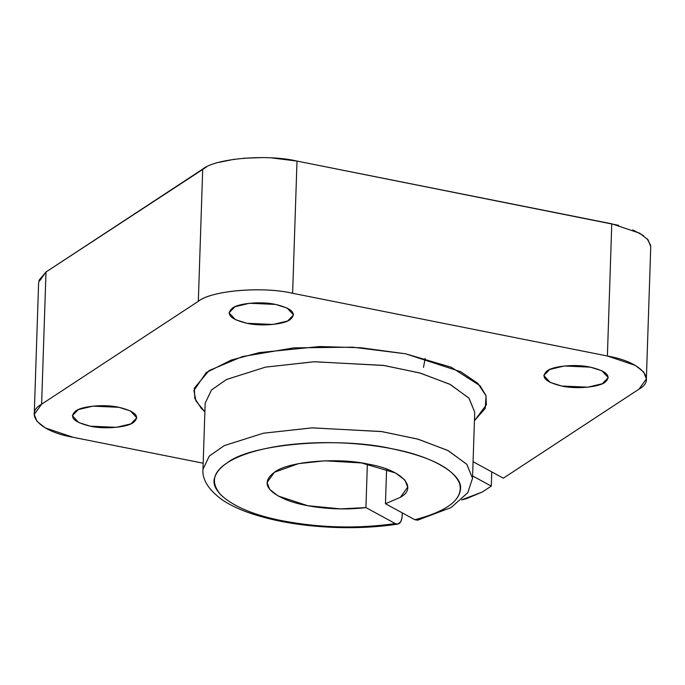 <?xml version="1.0" encoding="UTF-8"?>
<svg xmlns="http://www.w3.org/2000/svg" width="685" height="685" viewBox="0 0 685 685"><rect width="100%" height="100%" fill="white"/><g stroke="black" fill="none" stroke-linecap="round" stroke-linejoin="round"><path stroke-width="1.03" d="M205.166 403.208L211.545 389.919L226.529 379.49L265.48 367.134L313.876 361.766L383.249 365.37L419.588 372.888L449.865 384.268L468.9 398.071L474.722 412.156L469.045 398.25L450.396 384.542L420.496 373.145L384.302 365.525L314.518 361.74L265.48 367.134L226.401 379.55L211.485 389.979L205.166 403.208L202.974 469.311L209.285 456.082L224.209 445.652L263.288 433.237L312.326 427.842L382.11 431.627L418.304 439.248L448.204 450.644L466.853 464.353L472.53 478.258L466.733 464.199L447.759 450.413L417.55 439.034L381.228 431.499L311.786 427.868L263.288 433.237L224.32 445.601L209.345 456.03L202.974 469.311C202.101 479.594 208.488 489.749 222.145 499.785C229.15 504.52 237.635 508.681 247.585 512.286C272.193 521.011 301.1 526.054 334.306 527.416C356.697 528.238 377.855 527.125 397.797 524.094L395.288 523.571C371.27 527.373 328.295 529.753 282.537 520.805C237.918 512.705 207.829 492.241 215.03 476.7C220.536 460.894 248.081 451.929 269.402 447.784C292.983 442.921 340.334 438.725 392.231 448.795C434.667 456.612 464.028 475.304 460.337 490.212C458.094 505.35 434.547 514.914 414.827 519.727L417.644 520.18L451.107 507.551L467.804 492.678L472.53 478.258L474.722 412.156M474.44 420.718L486.384 404.792L485.93 395.459L480.022 385.706L451.278 367.254L405.606 353.802L360.755 347.732L319.501 346.541L259.375 352.595L231.179 360.087L206.228 372.571L193.898 390.553L195.987 401.042L204.875 411.779L201.399 408.491L194.814 398.362L194.326 388.138L209.156 370.525L242.396 356.585L293.737 347.869L352.741 347.184L405.606 353.802L460.782 371.732L477.813 383.36L486.059 395.861L485.245 408.388L474.44 420.718M418.15 520.061L414.827 519.727C448.341 510.907 463.3 498.937 459.712 483.798C453.693 468.703 431.199 457.032 392.231 448.795C338.878 436.371 250.659 443.863 227.214 462.846C212.735 472.128 210.56 482.762 220.698 494.733C233.191 506.489 253.801 515.18 282.537 520.805C320.357 527.964 357.938 528.888 395.288 523.571L365.918 507.585L367.365 463.959L365.918 507.585L395.288 523.571C399.261 525.121 401.547 522.629 402.155 516.096L402.266 512.885L402.009 517.86L400.699 521.867L397.797 524.094M646.366 378.925L650.75 246.72L648.07 239.801L639.73 233.217L611.774 223.815L607.389 356.012L611.774 223.815L297.007 161.078L292.623 293.283L297.007 161.078C267.261 153.954 215.398 158.372 202.709 169.109L198.325 301.314L202.709 169.109L45.998 271.988L41.614 404.193L198.325 301.314C211.014 290.577 262.877 286.159 292.623 293.283L607.389 356.012L635.346 365.422L643.686 372.006L646.366 378.925L639.002 389.14L503.347 478.19L473.078 461.716L503.347 478.19L639.002 389.14C657.086 379.319 640.466 361.586 607.389 356.012L292.623 293.283C262.304 286.219 211.793 290.414 198.325 301.314L41.614 404.193C23.53 414.014 40.15 431.747 73.226 437.313L203.171 463.214L73.226 437.313L45.27 427.902L36.93 421.326L34.25 414.408L41.614 404.193L45.998 271.988L38.634 282.203L34.25 414.408M461.647 499.887L466.331 498.706L482.291 492.018L491.282 486.11L472.607 475.947L491.282 486.11L491.753 471.879L491.282 486.11L482.291 492.018L461.647 499.887M118.933 407.31C135.587 411.377 140.416 416.437 133.421 422.491C127.427 427.389 104.317 429.469 90.206 426.173C73.552 422.097 68.723 417.037 75.718 410.991C81.712 406.094 104.814 404.004 118.933 407.31L92.817 406.145L78.295 409.596L72.336 415.667L78.724 422.551L90.206 426.173L116.322 427.329L130.844 423.887L136.803 417.807L130.415 410.923L118.933 407.31M590.41 367.16C607.064 371.227 611.893 376.288 604.898 382.341C598.904 387.239 575.794 389.32 561.683 386.023C545.029 381.947 540.2 376.896 547.195 370.842C553.189 365.944 576.29 363.863 590.41 367.16L564.294 365.995L549.772 369.446L543.813 375.526L550.201 382.41L561.683 386.023L587.798 387.179L602.321 383.737L608.271 377.658L601.892 370.773L590.41 367.16M275.644 304.431C292.298 308.498 297.127 313.559 290.132 319.612C284.138 324.51 261.028 326.591 246.917 323.294C230.263 319.219 225.433 314.158 232.42 308.113C238.414 303.215 261.524 301.135 275.644 304.431L249.528 303.267L235.006 306.717L229.047 312.788L235.426 319.672L246.917 323.294L273.024 324.45L287.554 321.008L293.505 314.929L287.126 308.044L275.644 304.431M414.827 519.727L385.458 503.732L386.605 469.097L385.458 503.732L414.827 519.727M425.162 358.375L423.493 367.417M274.428 472.256C287.803 461.425 338.167 457.118 368.727 464.224C401.573 469.747 418.544 487.455 400.34 497.344L385.458 503.732L400.34 497.344L407.703 487.129L404.886 480.039L395.502 472.984L361.534 462.957L324.733 460.808L298.532 463.651L274.428 472.256L267.064 482.471L269.676 489.304L278.101 495.983L307.805 505.718L340.668 508.878L365.918 507.585C339.649 510.967 306.298 507.765 286.57 499.913C265.669 491.085 261.619 481.863 274.428 472.256M271.628 157.91L297.007 161.078L618.692 225.365M632.743 229.877L643.558 235.657M647.111 238.705L650.69 245.453M38.882 280.439L45.998 271.988L206.656 166.866M218.669 162.413L234.664 159.194M243.312 158.235L262.74 157.584"/></g></svg>
